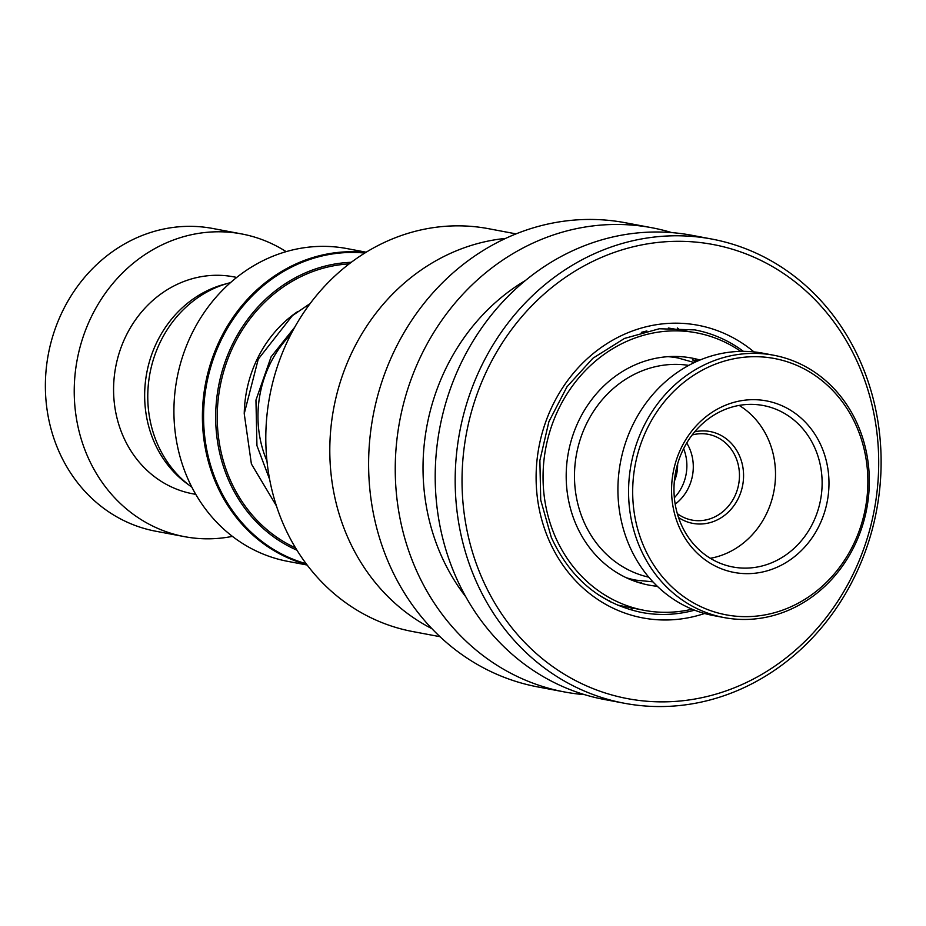 <?xml version="1.0" encoding="UTF-8"?>
<svg xmlns="http://www.w3.org/2000/svg" width="926" height="926" viewBox="0 0 926 926"><rect width="100%" height="100%" fill="white"/><g stroke="black" fill="none" stroke-linecap="round" stroke-linejoin="round"><path stroke-width="1.39" d="M191.879 487.215A112.752 101.258 -79.3 0 1 148.102 387.404A112.752 101.258 -79.3 0 1 206.255 292.361A112.752 101.258 -79.3 0 1 230.481 282.65M366.175 252.208L346.961 248.585A159.168 142.94 100.7 0 0 256.49 264.118A159.168 142.94 100.7 0 0 174.875 429.479A159.168 142.94 100.7 0 0 287.928 561.387L307.143 565.022M677.612 463.995A37.584 33.753 -79.3 0 1 674.348 481.288M683.62 448.682A42.932 38.556 -79.3 0 1 674.36 497.748M286.146 251.641A154.029 138.321 100.7 0 0 241.686 233.942L212.83 228.49A154.029 138.321 100.7 0 0 125.276 243.538A154.029 138.321 100.7 0 0 46.3 403.551A154.029 138.321 100.7 0 0 155.707 531.211L184.552 536.663A154.029 138.321 100.7 0 0 232.414 536.374M226.615 283.715A110.391 99.128 100.7 0 0 201.914 293.473A110.391 99.128 100.7 0 0 144.942 387.056A110.391 99.128 100.7 0 0 188.672 484.819M236.732 277.418L233.595 276.828A110.391 99.128 100.7 0 0 170.847 287.604A110.391 99.128 100.7 0 0 114.245 402.289A110.391 99.128 100.7 0 0 192.654 493.778L195.791 494.368M241.686 233.942A154.029 138.321 100.7 0 0 154.133 248.978A154.029 138.321 100.7 0 0 75.156 409.003A154.029 138.321 100.7 0 0 184.552 536.663M637.215 582.003L641.683 582.848L640.179 583.01M673.214 356.452L678.503 358.084M695.773 361.869L692.405 359.832L697.972 360.885M611.172 602.201L598.462 594.828M641.359 332.341L646.857 330.941M700.021 360.017A115.518 103.747 100.7 0 0 691.791 358.061A115.518 103.747 100.7 0 0 653.281 358.837A115.518 103.747 100.7 0 0 566.214 473.672A115.518 103.747 100.7 0 0 648.941 585.105A115.518 103.747 100.7 0 0 657.321 586.297M668.329 328.012L696.549 332.839A141.192 126.793 100.7 0 0 649.473 333.777A141.192 126.793 100.7 0 0 543.076 474.135A141.192 126.793 100.7 0 0 644.183 610.338A141.192 126.793 100.7 0 0 691.259 609.389A141.192 126.793 100.7 0 0 692.127 609.192M740.777 351.382A141.192 126.793 100.7 0 0 696.549 332.839M644.183 610.338L617.237 605.025M686.722 443.022A43.638 39.193 -79.3 0 1 693.273 465.396A43.638 39.193 -79.3 0 1 675.193 504.149M694.697 431.817A46.728 41.959 -79.3 0 1 743.555 474.147A46.728 41.959 -79.3 0 1 722.153 517.078A46.728 41.959 -79.3 0 1 678.527 517.495M677.323 513.629A43.638 39.193 100.7 0 0 692.023 520.088A43.638 39.193 100.7 0 0 739.446 474.112A43.638 39.193 100.7 0 0 708.205 434.317A43.638 39.193 100.7 0 0 692.162 434.977M688.759 365.388A107.821 96.825 100.7 0 0 574.525 479.471A107.821 96.825 100.7 0 0 648.79 577.187M867.812 477.434A130.416 117.116 100.7 0 0 746.53 357.019A130.416 117.116 100.7 0 0 632.736 495.896A130.416 117.116 100.7 0 0 754.019 616.322A130.416 117.116 100.7 0 0 867.812 477.434M628.627 495.873A133.494 119.882 -79.3 0 1 773.696 355.237A133.494 119.882 -79.3 0 1 869.259 476.959A133.494 119.882 -79.3 0 1 724.19 617.596A133.494 119.882 -79.3 0 1 628.627 495.873M773.696 355.237L763.047 353.223A133.494 119.882 100.7 0 0 617.978 493.859A133.494 119.882 100.7 0 0 713.529 615.582L724.19 617.596M828.944 480.49A87.287 78.386 -79.3 0 1 752.78 573.437A87.287 78.386 -79.3 0 1 671.605 492.852A87.287 78.386 -79.3 0 1 747.768 399.893A87.287 78.386 -79.3 0 1 828.944 480.49M674.012 492.065A82.148 73.767 100.7 0 0 732.825 566.978A82.148 73.767 100.7 0 0 822.091 480.432A82.148 73.767 100.7 0 0 763.29 405.519A82.148 73.767 100.7 0 0 674.012 492.065M710.323 558.285A82.148 73.767 100.7 0 0 775.479 471.635A82.148 73.767 100.7 0 0 739.168 405.414M440.012 636.694L412.614 631.532A204.97 184.066 -79.3 0 1 283.298 524.07A204.97 184.066 -79.3 0 1 305.707 309.701A204.97 184.066 -79.3 0 1 488.627 228.71L516.037 233.884M431.921 628.673A205.375 184.436 -79.3 0 1 347.331 536.409A205.375 184.436 -79.3 0 1 505.573 238.41M584.595 694.65A236.188 212.1 -79.3 0 1 564.42 691.942A236.188 212.1 -79.3 0 1 415.404 568.124A236.188 212.1 -79.3 0 1 441.239 321.102A236.188 212.1 -79.3 0 1 652.02 227.773A236.188 212.1 -79.3 0 1 671.79 232.611M564.42 691.942L537.786 686.918A236.188 212.1 -79.3 0 1 388.77 563.089A236.188 212.1 -79.3 0 1 414.605 316.079A236.188 212.1 -79.3 0 1 625.374 222.749L652.02 227.773M465.79 596.761A205.375 184.436 -79.3 0 1 440.556 554.003A205.375 184.436 -79.3 0 1 525.47 280.462M624.356 703.251L604.377 699.489A236.188 212.1 -79.3 0 1 455.36 575.659A236.188 212.1 -79.3 0 1 481.196 328.637A236.188 212.1 -79.3 0 1 691.965 235.308L711.944 239.082A236.188 212.1 -79.3 0 1 860.96 362.911A236.188 212.1 -79.3 0 1 835.125 609.921A236.188 212.1 -79.3 0 1 624.356 703.251A236.188 212.1 -79.3 0 1 475.339 579.433A236.188 212.1 -79.3 0 1 501.163 332.411A236.188 212.1 -79.3 0 1 711.944 239.082M858.981 365.677A231.049 207.482 -79.3 0 1 758.857 676.061A231.049 207.482 -79.3 0 1 481.751 577.5A231.049 207.482 -79.3 0 1 581.887 267.105A231.049 207.482 -79.3 0 1 858.981 365.677M668.028 356.672A113.053 101.524 -79.3 0 1 678.017 357.98L670.343 356.533M266.977 461.079A107.821 96.825 -79.3 0 1 290.891 334.355M297.466 311.715A118.123 106.085 100.7 0 0 244.244 413.378M306.807 564.571A159.168 142.94 -79.3 0 1 202.875 429.433A159.168 142.94 -79.3 0 1 284.976 269.501A159.168 142.94 -79.3 0 1 365.701 252.497M364.786 253.064A158.566 142.396 100.7 0 0 285.833 270.149A158.566 142.396 100.7 0 0 203.986 428.669A158.566 142.396 100.7 0 0 306.17 563.714M296.945 550.183A149.503 134.258 -79.3 0 1 215.689 419.316A149.503 134.258 -79.3 0 1 293.229 278.911A149.503 134.258 -79.3 0 1 351.278 262.301M349.148 263.91A148.044 132.95 100.7 0 0 294.04 280.242A148.044 132.95 100.7 0 0 217.24 417.985A148.044 132.95 100.7 0 0 295.556 547.914M652.923 581.841L636.081 580.162A113.053 101.524 -79.3 0 1 626.312 577.755M694.604 610.176A143.762 129.108 -79.3 0 1 641.487 612.433C600.349 603.602 570.289 578.576 551.306 537.381L540.715 500.028L539.881 460.454L548.886 421.689L567.025 386.721L592.883 358.258L624.46 338.441L659.324 328.753L694.801 329.899A143.762 129.108 -79.3 0 1 743.439 351.359M704.582 613.498A148.901 133.714 -79.3 0 1 548.817 539.835A148.901 133.714 -79.3 0 1 587.119 358.848A148.901 133.714 -79.3 0 1 753.949 351.903M678.017 357.98L694.303 362.564M636.081 580.162L628.418 578.715M294.746 327.202L271.098 356.834L255.946 400.113L256.942 445.626L269.651 479.448M310.198 303.496L292.338 315.708L258.25 359.172L244.232 413.656L251.386 463.949L276.446 505.943M695.461 360.191A15.406 15.406 0 0 0 696.375 361.591M673.376 356.498A15.406 15.406 0 0 0 673.769 357.181M679.337 329.587A15.406 15.406 0 0 0 677.334 327.966M629.252 609.424A15.406 15.406 0 0 0 633.581 608.336M637.401 582.153A15.406 15.406 0 0 0 632.597 579.502M608.382 600.754A15.406 15.406 0 0 0 609.609 600.453"/></g></svg>
